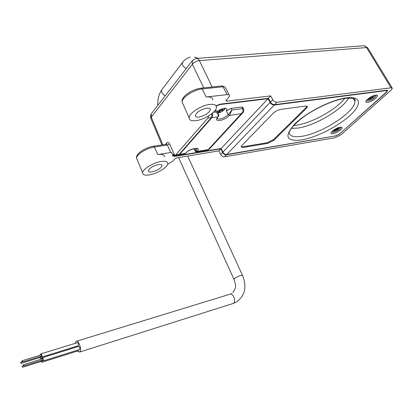 <?xml version="1.0" encoding="UTF-8"?>
<svg xmlns="http://www.w3.org/2000/svg" width="413" height="413" viewBox="0 0 413 413"><rect width="100%" height="100%" fill="white"/><g stroke="black" fill="none" stroke-linecap="round" stroke-linejoin="round"><path stroke-width="0.62" d="M158.36 164.586C160.833 164.224 162.072 164.617 162.072 165.758C160.843 168.458 157.513 170.507 152.092 171.906C149.578 172.288 148.319 171.901 148.313 170.729C149.568 168.019 152.913 165.974 158.36 164.586M206.639 108.175C209.055 107.932 210.274 108.459 210.294 109.755C208.87 113.172 205.122 115.604 199.051 117.039C196.583 117.313 195.339 116.781 195.318 115.454C196.769 112.021 200.542 109.595 206.639 108.175M161.003 161.493C153.316 162.624 142.676 169.134 142.583 172.706C142.573 174.88 144.896 175.608 149.547 174.885C157.281 173.646 167.74 167.203 167.75 163.61C167.719 161.56 165.474 160.853 161.003 161.493M212.747 99.915C212.664 97.587 210.465 96.611 206.154 96.993L227.093 94.623C228.678 94.479 229.499 94.845 229.54 95.713L228.73 97.323L226.159 100.256L225.896 100.782L226.701 101.128L270.675 95.888L268.398 98.304L220.222 104.153L216.02 105.723M195.969 120.642C204.43 119.698 216.613 111.804 216.474 107.266C216.412 104.954 214.202 104.004 209.845 104.422C201.461 105.222 189.066 113.188 189.087 117.69C189.097 120.173 191.389 121.154 195.969 120.642M164.519 156.749C164.472 154.684 162.237 153.951 157.818 154.55L170.714 152.485L167.379 145.046L169.573 143.925C168.69 142.289 167.755 141.912 166.78 142.8L165.448 144.39M387.492 90.364L387.673 90.664L386.522 90.251L274.66 104.639C272.978 104.654 271.573 103.792 270.443 102.057L272.73 99.652C273.865 101.391 275.275 102.259 276.958 102.243L391.034 87.819L392.35 88.289L391.121 90.122L340.849 134.87L335.201 137.705L224.507 156.811C222.901 156.899 221.616 156.109 220.65 154.452L218.931 150.853L176.893 157.828L174.745 158.922L172.655 161.307L167.621 164.235M218.931 150.853L220.836 148.83L222.566 152.433C223.536 154.101 224.827 154.89 226.438 154.808L335.098 135.975M174.508 156.124L174.632 156.419L220.836 148.83M174.632 156.419L172.443 155.686L172.959 154.725M169.573 143.925L174.72 155.376L172.102 153.837L171.416 152.299L170.714 152.485M174.72 155.376L175.757 154.885L179.19 154.328L178.148 154.813M211.962 113.544L211.296 117.72L207.749 118.19L175.757 154.885M207.749 118.19L208.472 116.611L208.245 116.105M272.73 99.652L270.675 95.888M387.673 90.664L386.496 92.016M340.033 133.533L386.625 92.233M340.142 133.735L335.222 136.207M211.296 117.72L179.19 154.328M270.443 102.057L268.398 98.304M208.503 115.95L208.472 116.611M348.557 98.036C342.79 109.326 314.845 125.769 298.047 128.066L291.402 128.391M344.762 98.402C336.249 109.553 311.738 123.089 296.596 125.175L293.762 125.5M194.807 148.474L195.834 150.559L195.153 151.168M218.178 116.719L217.068 117.85C217.088 118.83 218.028 119.218 219.881 119.001C223.273 118.33 226.04 116.874 228.183 114.633L226.329 110.901L227.011 109.43C226.959 108.49 226.045 108.113 224.269 108.299L217.238 111.443M215.101 110.41L217.068 111.066L218.183 113.549M226.758 154.472C225.147 154.555 223.856 153.765 222.886 152.098L221.156 148.489L268.022 98.702L270.066 102.455C271.191 104.195 272.595 105.052 274.278 105.031L226.758 154.472L335.568 135.898L339.734 133.802L386.212 92.285L387.095 90.958L386.119 90.612L274.278 105.031M219.701 104.236L219.861 104.566L268.022 98.702M219.861 104.566L216.18 105.976M226.329 110.901L231.094 108.382L241.853 107.019L242.829 107.426L243.448 108.738M173.3 154.921L173.088 155.448L174.936 156.073L221.156 148.489M273.592 112.852L241.791 145.557L241.047 146.827L243.097 147.487L267.691 143.394L273.845 140.281L306.353 108.371L307.339 106.719L305.537 106.048L280.319 109.435L276.725 110.653L273.592 112.852M178.674 154.715L185.638 153.187C189.34 148.308 202.298 146.259 197.032 151.328L196.154 151.855M195.7 150.709L196.939 151.432L208.266 149.583L241.285 113.725L229.514 115.392C227.005 118.015 223.763 119.718 219.793 120.503C216.293 120.741 215.617 119.558 217.765 116.962L211.884 117.643C212.731 116.533 212.922 115.031 212.463 113.136M179.758 154.235L211.884 117.643M185.979 153.022L184.177 153.827M213.309 112.377L216.169 112.011C218.079 113.663 218.647 115.273 217.873 116.843L217.765 116.962M215.431 110.369L216.169 112.011L218.658 114.608C218.931 114.608 218.807 115.279 218.281 116.621M193.893 148.644L195.189 151.241L196.474 151.819L208.002 149.934L209.143 149.289L207.713 149.981M229.514 115.392L228.183 114.633L229.613 115.279L231.889 109.992L242.617 108.614C243.34 110.607 242.89 112.31 241.285 113.725L242.803 112.77C243.763 111.871 244.026 110.622 243.582 109.022L242.617 108.614L241.853 107.019M228.327 114.473L231.889 109.992L231.094 108.382M241.063 146.692L242.761 146.78L267.356 142.702L273.489 139.599L305.966 107.664L306.942 106.151M22.478 366.465L22.101 366.063L22.478 367.265L22.478 366.465M41.465 361.303L41.486 360.384M21.12 362.552L20.743 362.155L20.738 362.955L21.115 363.357L21.12 362.552M40.092 357.462L40.107 356.522M23.758 365.133L23.376 364.731L23.753 365.939L23.758 365.133M42.787 359.976L42.859 359.16L42.472 358.768L23.433 364.715M22.385 361.21L22.008 360.812L22.003 361.618L22.379 362.015L22.385 361.21M41.408 356.12L41.481 355.309L41.093 354.917L22.065 360.792M40.908 361.478L41.883 362.232L41.894 360.255M41.228 359.155L40.675 359.331M78.067 350.859L78.511 349.837M39.534 357.632L40.51 358.386L40.515 356.398M39.839 355.304L39.318 355.464M76.983 346.93L77.123 346.109M42.229 360.151L43.21 360.905C43.546 359.289 43.189 358.247 42.157 357.777L41.909 358.943M79.482 349.532L79.699 349.439C80.07 347.86 79.714 346.848 78.63 346.419L42.312 357.73M40.851 356.295L41.832 357.049C42.162 355.438 41.811 354.395 40.784 353.931L40.536 355.087M78.078 345.81L78.3 345.717C78.671 344.137 78.32 343.131 77.241 342.702L40.939 353.879M77.143 351.148L79.683 351.969C82.233 349.961 78.522 339.419 75.987 341.412L75.042 343.379M226.582 108.598L227.011 109.43L226.623 108.629M334.303 129.734L335.062 129.61L333.921 130.642L334.757 130.508L335.898 129.47L337.256 129.248L337.958 128.613L336.605 128.835L337.375 128.133M335.981 128.773L335.542 129.006M336.45 128.546L336.605 128.835M336.998 128.768L337.256 129.248M335.64 128.99L335.898 129.47M334.535 130.09L334.757 130.508M334.928 129.352L335.062 129.61M369.232 97.974L370.11 97.855L368.84 99.006L369.687 98.888L370.957 97.742L372.33 97.556L373.115 96.849L371.736 97.034L372.82 96.053M371.354 96.73L370.476 97.205M371.519 96.642L371.736 97.034M372.015 96.998L372.33 97.556M370.642 97.179L370.957 97.742M369.444 98.454L369.687 98.888M369.924 97.53L370.11 97.855M217.919 110.927L219.499 110.725L218.348 112.031L219.499 111.882L220.65 110.576L222.509 110.338L223.221 109.533L221.358 109.77L222.246 108.769M220.697 109.362L220.206 109.92L219.36 110.023M221.079 109.197L221.358 109.77M222.184 109.667L222.509 110.338M220.284 109.832L220.65 110.576M219.138 111.133L219.499 111.882M219.205 110.111L219.499 110.725M153.476 146.212L166.294 144.261L167.379 145.046L154.364 147.033L157.818 154.55M142.583 172.706L136.517 158.034C136.213 156.259 137.338 154.312 139.878 152.206C143.853 149.15 148.303 147.162 153.238 146.248L154.364 147.033C146.847 148.03 136.543 154.41 136.517 158.034L137.224 159.754M203.717 87.871L192.375 64.258L151.277 117.147L162.861 144.782M151.05 118.959L150.76 118.263L151.277 117.147L151.354 113.73L150.518 115.914L150.76 118.263L161.922 144.927M226.21 100.194L226.701 101.128M391.034 87.819L366.553 47.562L199.386 60.618L212.174 86.988M220.65 154.452L222.566 152.433M276.958 102.243L274.66 104.639M226.438 154.808L224.507 156.811M196.862 58.398L363.022 45.797C364.436 45.518 365.613 46.106 366.553 47.562L367.911 48.14L392.138 87.948M151.638 113.363L192.324 60.711L192.375 64.258C194.172 62.203 196.511 60.99 199.386 60.618C198.441 58.878 197.311 58.161 195.994 58.465L192.561 60.396M229.127 94.913L225.477 87.845C225.426 86.988 224.631 86.622 223.087 86.751L202.153 88.95L206.154 96.993M189.087 117.69L182.071 101.97C181.674 100.065 182.835 97.814 185.556 95.222C190.088 91.397 195.199 89.043 200.899 88.165L202.153 88.95C193.95 89.595 181.968 97.411 182.071 101.97L183.073 104.215M201.224 88.129L221.817 85.987L223.087 86.751L227.093 94.623M166.682 144.116L166.78 142.8M331.427 132.098L333.095 132.475C337.22 131.262 339.796 129.594 340.818 127.478L340.787 127.328M332.966 133.698C327.339 134.788 334.793 128.004 340.1 127.256C345.671 126.249 338.17 132.96 332.966 133.698M366.279 100.535L367.875 101.02C372.299 99.75 375.071 97.902 376.191 95.48L376.14 95.295M367.725 102.321C362 103.291 370.28 95.749 375.649 95.171C381.302 94.298 372.98 101.748 367.725 102.321M197.032 151.328L195.834 150.559L196.769 148.959L196.66 148.499M353.569 98.655L354.772 101.066C356.564 110.942 322.063 133.502 301.898 136.29C293.591 137.565 289.317 136.13 289.079 131.979M301.511 139.976C286.064 141.7 283.85 136.352 294.856 123.931C306.513 112.388 331.608 99.662 346.404 97.85C361.38 95.868 362.139 104.644 349.883 115.614C337.819 126.564 315.94 137.56 301.511 139.976M222.886 152.098L270.066 102.455M185.638 153.187L186.077 152.918C187.605 149.831 199.34 147.038 197.089 148.943L196.531 148.463M386.119 90.612L385.949 90.328M305.966 107.664L306.353 108.371M273.489 139.599L273.845 140.281M267.356 142.702L267.691 143.394M242.761 146.78L243.097 147.487M232.622 303.653L233.5 303.302C236.556 301.294 232.798 292.29 229.752 294.283L76.56 341.236M79.513 352.103L233.299 303.436L236.319 302.089C245.002 295.847 247.088 286.989 242.565 275.507C241.29 274.929 238.631 275.894 234.589 278.408L234.042 279.451M165.257 95.739C162.128 94.164 160.987 92.156 161.834 89.724L162.056 89.43M186.268 68.553C183.026 66.87 181.818 64.8 182.644 62.337L182.856 62.058M339.383 127.472L338.541 128.779C336.698 130.389 334.649 131.184 332.403 131.174M374.648 95.449L373.672 97.076C371.643 98.846 369.511 99.672 367.271 99.543M224.791 108.252L224.156 109.775C223.196 111.056 221.105 112.093 217.883 112.883M162.072 165.758L161.674 164.859M210.294 109.755L209.732 108.583M367.668 47.748L364.065 45.74M175.205 155.293L178.633 154.736M222.168 85.95L225.023 87.024M331.469 132.041L331.572 132.124C332.981 130.245 335.759 128.66 339.914 127.369L340.73 127.323M366.31 100.488L366.439 100.56C364.885 101.541 371.179 95.62 375.412 95.31L376.078 95.284M289.317 131.757C290.179 131.251 289.239 128.871 300.354 119.419C312.744 109.378 333.384 99.76 345.707 98.273C357.839 97.638 354.839 100.736 354.989 100.855L354.772 101.066L353.172 98.516M172.84 154.865L173.088 155.448M386.661 90.24L386.945 90.705M179.206 154.643L184.89 153.713L186.031 152.97M209.143 149.289L242.73 112.847M307.06 106.218L307.339 106.719M230.387 294.077L231.466 293.581M190.31 57.133C187.156 57.892 184.601 59.627 182.644 62.337L161.834 89.724C158.907 94.014 157.549 99.254 157.761 105.439M22.157 366.042L23.417 365.65M20.8 362.134L22.059 361.747M40.99 359.062L41.899 358.778M39.622 355.226L40.52 354.948M187.667 156.042L242.436 275.223M178.576 157.549L233.913 279.162C235.214 284.139 237.434 286.297 232.746 292.657M194.44 57.056L198.173 58.3M41.78 357.09L78.248 345.758M43.164 360.947L79.647 349.481M40.464 358.427L42.018 357.942M41.837 362.268L78.227 350.807M22.379 362.015L41.465 356.104M23.753 365.939L42.849 359.955M21.115 363.357L40.149 357.441M22.478 367.265L41.522 361.282M339.656 127.416L338.67 128.722C336.853 130.374 334.7 131.251 332.217 131.349M374.978 95.377L373.796 97.024C371.845 98.805 369.599 99.724 367.049 99.77M225.188 108.247L224.414 109.641C222.798 111.329 220.635 112.434 217.919 112.966"/></g></svg>
